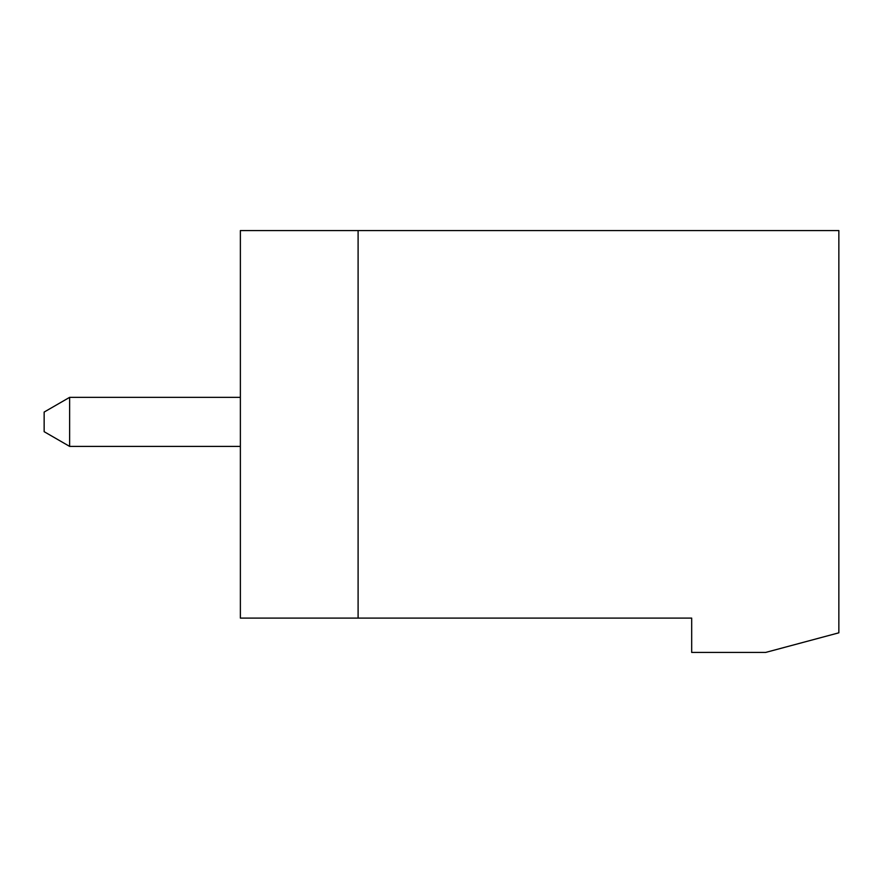 <?xml version="1.0" encoding="UTF-8"?>
<svg xmlns="http://www.w3.org/2000/svg" width="883" height="883" viewBox="0 0 883 883"><rect width="100%" height="100%" fill="white"/><g stroke="black" fill="none" stroke-linecap="round" stroke-linejoin="round"><path stroke-width="1.32" d="M691.687 652.438L691.687 618.1L358.101 618.1L358.101 230.562L838.85 230.562L838.85 632.813L765.616 652.438L691.687 652.438M358.101 618.1L240.375 618.1L240.375 230.562L358.101 230.562M240.375 397.35L69.636 397.35L44.15 412.063L44.15 431.688L69.636 446.401L240.375 446.401M69.636 397.35L69.636 446.401"/></g></svg>
